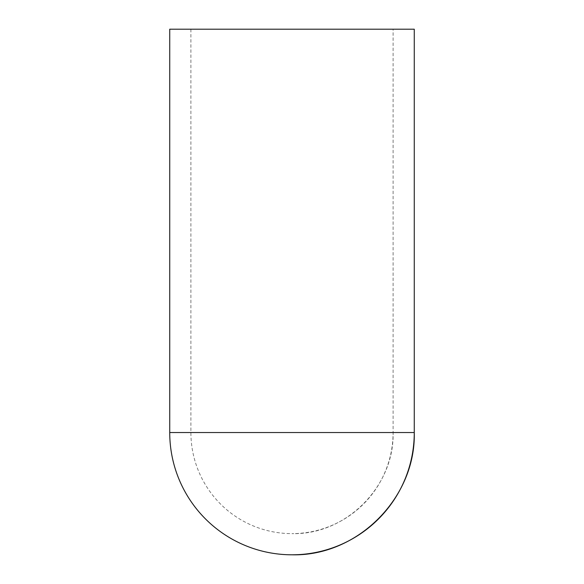 <?xml version="1.0" encoding="UTF-8"?>
<svg xmlns="http://www.w3.org/2000/svg" width="584" height="584" viewBox="0 0 584 584"><rect width="100%" height="100%" fill="white"/><g stroke="black" fill="none" stroke-linecap="round" stroke-linejoin="round"><path stroke-width="0.44" stroke-dasharray="2.92 2.19" d="M393.098 432.532L190.902 432.532L393.098 432.532C394.492 486.552 346.02 535.024 292 533.63A101.098 101.098 0 0 0 393.098 432.532L393.098 29.2L190.902 29.2L393.098 29.2M169.732 29.2L414.268 29.2M169.732 432.532L414.268 432.532M190.902 29.2L190.902 432.532A101.098 101.098 0 0 0 292 533.63"/><path stroke-width="0.88" d="M169.732 432.532L414.268 432.532C415.954 497.867 357.335 556.486 292 554.8A122.268 122.268 0 0 0 414.268 432.532L414.268 29.2L169.732 29.2L169.732 432.532A122.268 122.268 0 0 0 292 554.8"/></g></svg>
